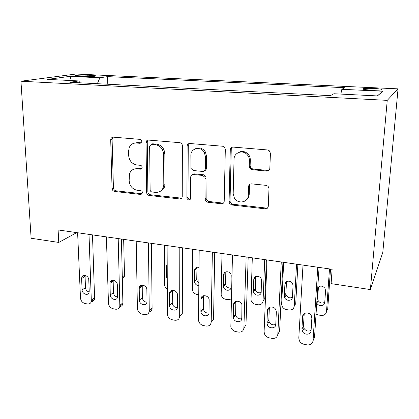 <?xml version="1.0" encoding="UTF-8"?>
<svg xmlns="http://www.w3.org/2000/svg" width="419" height="419" viewBox="0 0 419 419"><rect width="100%" height="100%" fill="white"/><g stroke="black" fill="none" stroke-linecap="round" stroke-linejoin="round"><path stroke-width="0.63" d="M141.779 141.496C141.653 140.292 141.046 139.579 139.951 139.37L113.109 137.144L111.224 137.992L110.705 139.71L112.067 188.508C112.261 190.132 113.093 191.111 114.57 191.441L140.8 194.474L142.533 192.787C142.408 191.63 141.811 190.933 140.742 190.697L137.296 190.31C132.451 189.247 129.733 186.073 129.152 180.793L129.445 173.964C130.738 170.392 133.237 168.679 136.934 168.826L140.412 169.176L142.161 167.427C142.036 166.243 141.433 165.542 140.355 165.322L136.866 164.976C131.969 163.97 129.225 160.77 128.633 155.381L128.549 151.228L129.22 147.561C130.691 144.408 133.116 142.895 136.494 143.015L140.014 143.314L141.711 142.057L141.779 141.496M373.449 88.409C368.746 88.22 365.389 88.289 363.373 88.618C361.707 89.2 364.305 89.703 371.166 90.127C375.916 90.326 379.305 90.258 381.332 89.928C382.945 89.326 380.321 88.823 373.449 88.409M266.756 171.067C268.548 171.057 269.569 170.156 269.826 168.37L270.438 153.228L269.092 150.51L267.589 149.96L233.205 147.106C231.471 147.142 230.497 148.054 230.282 149.829L229.067 201.843L229.434 203.351L231.78 204.985L265.264 208.851C267.023 208.882 268.029 208.034 268.275 206.31L268.998 188.597L268.118 186.319L266.191 185.366L251.552 183.862C249.803 183.862 248.818 184.732 248.587 186.471L248.31 195.196C248.404 202.513 237.892 204.524 234.373 197.972L233.184 193.547L234.048 159.241C233.928 152.904 242.093 149.546 246.686 154.15C248.525 155.936 249.436 158.094 249.41 160.618L249.226 166.453L250.101 168.721L252.023 169.674L266.756 171.067L267.589 170.428L269.118 170.145M20.95 81.228L31.126 238.254L58.77 242.433L58.11 229.947L332.126 269.291L331.11 283.637L370.38 289.576L387.24 100.356L20.95 81.228L75.907 74.032L398.05 88.854L387.24 100.356M182.38 145.775L182.234 144.817C181.767 143.56 180.924 142.842 179.693 142.669L148.53 140.082C147.226 140.072 146.399 140.732 146.037 142.062L146.619 192.447C146.791 194.102 147.645 195.102 149.18 195.437L179.604 198.957C181.197 198.973 182.071 198.156 182.239 196.506L182.38 145.775M189.838 143.508L222.552 146.226L224.521 147.242L225.317 149.41L224.212 201.288C224.008 202.974 223.07 203.807 221.4 203.786L207.604 202.188L205.111 200.146L204.938 177.268L202.503 175.425L193.421 174.508C191.787 174.519 190.886 175.367 190.713 177.059L190.577 198.287C189.582 200.512 188.361 200.523 186.905 198.313L187.11 146.179C187.277 144.44 188.189 143.549 189.838 143.508M79.034 76.279L83.842 76.509C88.907 76.677 92.714 76.557 95.265 76.153C96.401 75.818 95.275 75.561 91.897 75.378L87.162 75.158C82.134 74.996 78.332 75.116 75.76 75.525C74.634 75.844 75.724 76.096 79.034 76.279M79.956 82.815L78.803 80.946L69.821 82.292L330.439 95.658L333.875 93.741L377.467 95.93L382.777 91.242L377.346 95.925M78.803 80.946L47.577 79.38L69.999 76.352L99.905 77.777L97.344 83.706M107.788 84.24L107.573 76.625L99.905 77.777M107.573 76.625L344.711 87.697L341.846 89.294L382.777 91.242M370.38 289.576L382.809 252.379L398.05 88.854M58.77 242.433L76.74 232.624M231.738 147.404L231.728 147.771M340.825 94.092L341.846 89.294M71.35 80.568L69.999 76.352M141.292 142.827L137.804 142.533L134.096 143.209M134.017 169.129L138.223 168.249L141.779 168.6M113.004 137.139L112.093 139.249L113.423 187.864C113.612 189.488 114.445 190.456 115.916 190.786L142.245 193.803M148.211 140.077L147.252 142.214L147.86 191.776C148.033 193.426 148.886 194.416 150.416 194.756L181.637 198.182M151.432 144.288L149.635 146.111L150.133 189.865C150.248 191.027 150.85 191.729 151.929 191.965L155.632 192.384C160.597 192.431 163.321 189.817 163.803 184.538L163.635 154.003C162.923 148.661 160.116 145.529 155.203 144.613L151.432 144.288L152.684 143.796L151.39 144.288M160.582 191.169C163.41 189.786 164.882 187.361 164.997 183.889L163.803 184.538M152.684 143.796L156.449 144.115C161.341 145.026 164.138 148.148 164.845 153.474L164.997 183.889M192.567 174.571L194.521 173.885L203.571 174.791L205.991 176.629L206.158 199.418L208.641 201.455L222.384 203.037L223.667 202.864M189.231 143.534L188.241 145.665L188.016 197.6C188.388 198.779 189.147 199.334 190.289 199.276M205.472 156.821L204.367 152.547C200.9 145.744 190.535 148.096 190.849 155.507L190.928 168.422L193.452 170.543L202.55 171.434C204.205 171.429 205.132 170.564 205.32 168.841L205.472 156.821L206.536 156.266L205.441 152.008C202.696 148.054 199.329 146.985 195.338 148.797M204.54 170.743C205.682 170.355 206.295 169.522 206.378 168.239L205.32 168.841M206.536 156.266L206.378 168.239M238.149 152.694C241.365 150.777 244.513 151.076 247.598 153.59C249.431 155.37 250.337 157.518 250.311 160.032L250.127 165.845L250.997 168.098L252.908 169.046L267.589 170.428M246.225 200.083C248.079 198.737 249.069 196.867 249.205 194.474L248.31 195.196M250.117 184.098L249.483 185.779L249.205 194.474M232.22 147.205L231.262 149.295L230.026 201.099L230.392 202.602L232.728 204.226L266.091 208.065L267.835 207.698M123.657 239.359L124.501 275.33L124.286 276.76L122.395 278.776M89.011 234.383L91.358 301.628C90.651 303.435 89.299 304.204 87.304 303.943L85.094 303.529C82.412 302.754 80.877 300.926 80.49 298.045L77.62 232.749M91.389 301.539C92.981 301.465 94.06 300.669 94.615 299.166L92.484 234.881M89.221 291.226L89.032 292.551C87.974 296.154 82.098 293.939 82.108 289.958L81.616 278.588L81.867 277.069C83.067 273.617 88.786 275.88 88.765 279.813L89.221 291.226M89.179 291.98C87.005 291.394 85.759 289.938 85.445 287.602L85.057 275.383M141.931 285.14L143.984 285.486M167.296 289.11C165.542 288.01 164.615 286.476 164.51 284.511L164.306 245.194M167.197 263.776L166.406 265.95L166.453 276.786L167.254 279.185M198.721 294.74L196.862 294.426C194.123 293.693 192.625 291.938 192.368 289.162L192.667 249.268M196.982 267.243L196.736 279.174C196.804 280.683 197.506 281.882 198.847 282.773M199.004 267.39C196.411 266.824 194.935 267.804 194.568 270.328L194.479 281.369C194.819 283.946 196.265 285.36 198.816 285.606M118.2 238.573L119.839 306.294C119.232 308.494 117.77 309.458 115.45 309.185L113.161 308.756C110.391 307.96 108.825 306.1 108.463 303.178L106.4 236.882M119.745 306.677C121.431 306.43 122.484 305.456 122.898 303.749L121.426 239.04M117.619 296.291L117.535 297.176C116.838 301.324 110.192 299.297 110.255 294.976L110.024 282.359C110.873 278.342 117.383 280.416 117.304 284.705L117.619 296.291M117.566 297.029C115.141 296.589 113.753 295.091 113.397 292.535L113.156 280.149M148.441 242.915L149.269 311.055C148.839 313.695 147.279 314.879 144.581 314.611L142.214 314.166C139.349 313.349 137.746 311.453 137.411 308.489L136.212 241.161M149.112 311.956C150.887 311.511 151.888 310.338 152.107 308.421L151.411 243.345M147.011 301.533L147.001 301.9C146.802 306.619 139.27 304.885 139.391 300.172L139.218 287.911C139.574 283.291 146.985 285.072 146.854 289.77L147.011 301.533M146.959 302.214C144.272 301.958 142.727 300.433 142.319 297.642L142.23 285.114M179.803 247.419L179.683 316.24C179.379 319.163 177.735 320.493 174.749 320.226L172.298 319.77C169.339 318.927 167.705 317.005 167.391 313.999L167.123 245.597M179.683 316.24L182.296 313.512L182.49 247.807M177.467 306.959C177.64 312.04 169.449 310.605 169.569 305.603L169.533 293.651C169.307 288.628 177.394 289.765 177.467 294.798L177.467 306.959M177.42 307.546C174.482 307.525 172.764 306.001 172.267 302.979L172.335 290.304M231.351 299.004L228.083 299.705L225.731 299.307C223.196 298.689 221.677 297.118 221.174 294.599L221.981 253.474M225.846 271.831L225.511 284.318C226.349 287.167 228.156 288.345 230.927 287.853M231 287.23L231.22 275.257C230.607 270.842 223.557 270.496 223.673 274.854L223.468 286.596C223.877 291.032 231.073 291.666 231 287.23M212.349 252.091L211.202 322.022C210.841 324.987 209.107 326.333 206.012 326.05L203.472 325.579C200.727 324.856 199.072 323.133 198.501 320.399L199.187 250.201M211.202 322.022L213.559 319.189L214.727 252.437M209.034 312.59C209.16 317.393 201.377 316.581 200.884 311.767L200.984 299.04C200.811 294.311 208.437 294.803 209.144 299.606L209.034 312.59M209.002 313.024C206.09 313.344 204.205 312.014 203.335 309.033L203.514 295.735M264.724 259.612L263.064 300.926C262.65 303.707 260.964 304.99 257.999 304.765L255.569 304.356C253.238 303.822 251.719 302.439 251.028 300.193L252.301 257.832M266.374 259.848L264.798 298.48L263.064 300.926M255.669 276.624L255.307 289.613C256.496 292.368 258.444 293.342 261.152 292.535M261.194 292.116L261.446 279.41C260.319 275.293 253.699 275.419 253.767 279.536L253.495 291.975C254.412 296.165 261.226 296.312 261.194 292.116M248.048 196.961L248.006 198.276M246.142 256.947L243.889 328.019C243.465 331.031 241.648 332.387 238.432 332.089L235.792 331.597C233.263 330.979 231.607 329.449 230.832 327.003L232.472 254.982M243.889 328.019L245.974 325.071L248.189 257.24M249.551 184.454L249.52 185.402M250.651 167.668L250.353 168.962M241.779 318.424C241.847 322.981 234.462 322.693 233.43 318.131L233.603 304.634C233.493 300.166 240.674 300.135 241.936 304.634L241.779 318.424M241.763 318.655C238.893 319.315 236.845 318.194 235.614 315.287L235.839 301.418M296.537 264.18L294.248 306.116C293.782 308.939 292.012 310.233 288.942 309.997L286.423 309.573C284.281 309.117 282.788 307.897 281.95 305.922L281.647 304.021L283.679 262.336M297.893 264.373L295.73 303.581L294.248 306.116M286.512 281.636L285.894 293.42L286.172 295.034C287.696 297.694 289.775 298.459 292.415 297.328M292.425 297.171L293.043 285.643L292.677 283.778C291.126 279.971 284.883 280.473 284.899 284.375L284.328 295.861L284.606 297.485C285.947 301.397 292.41 301.161 292.425 297.171M329.491 268.914L326.521 311.49L327.737 308.866L330.528 269.061M318.435 286.889L317.675 298.517L318.131 300.575C319.99 303.147 322.206 303.696 324.772 302.225M316.764 302.979L316.832 303.12C318.524 306.76 324.688 306.221 324.756 302.403L325.563 290.697L324.982 288.377C322.599 285.638 320.195 285.376 317.764 287.591M316.041 314.061L318.356 314.973L320.959 315.413C324.144 315.664 325.998 314.355 326.521 311.49M281.259 261.985L277.818 334.242C277.331 337.3 275.414 338.667 272.072 338.353L269.333 337.845C266.997 337.305 265.368 335.954 264.441 333.796L264.096 331.722L267.05 259.948M277.818 334.242L279.604 331.178L282.945 262.231M275.765 324.484C275.775 328.826 268.747 328.957 267.259 324.678L266.94 322.913L267.469 310.437C267.422 306.189 274.215 305.75 275.927 309.924L276.346 311.956L275.765 324.484M275.765 324.437C272.942 325.448 270.737 324.542 269.145 321.719L268.836 319.964L269.38 307.384M317.78 267.233L313.051 340.705C312.495 343.81 310.479 345.193 307.001 344.863L304.157 344.334C301.994 343.858 300.402 342.669 299.376 340.767L298.794 338.091L303 265.107M313.051 340.705L314.522 337.52L319.074 267.416M311.066 330.78C311.013 334.938 304.288 335.399 302.418 331.408L301.9 329.145L302.644 316.46C302.659 312.401 309.138 311.652 311.217 315.502L311.872 318.042L311.066 330.78M311.092 330.361C308.316 331.759 305.949 331.083 303.99 328.323L303.476 326.082L304.215 313.648M87.22 76.593L87.162 75.158M91.934 76.488L91.897 75.378M137.804 142.533L136.494 143.015M141.69 168.595L140.412 169.176M138.223 168.249L136.934 168.826M142.062 193.793L140.8 194.474M115.916 190.786L114.57 191.441M113.423 187.864L112.067 188.508M112.093 139.249L110.705 139.71M141.276 142.842L140.014 143.314M180.736 198.245L179.604 198.957M150.416 194.756L149.18 195.437M147.86 191.776L146.619 192.447M147.252 142.214L145.98 142.696M164.856 153.873L163.646 154.407M156.449 144.115L155.203 144.613M222.384 203.037L221.4 203.786M208.641 201.455L207.604 202.188M205.98 198.37L204.933 199.093M206.253 177.897L205.195 178.541M203.571 174.791L202.503 175.425M194.521 173.885L193.421 174.508M187.969 197.15L186.858 197.862M188.241 145.665L187.11 146.179M252.908 169.046L252.023 169.674M250.127 165.845L249.226 166.453M250.311 160.032L249.41 160.618M249.483 185.779L248.587 186.471M266.091 208.065L265.264 208.851M232.728 204.226L231.78 204.985M230.026 201.099L229.067 201.843M231.262 149.295L230.282 149.829M122.353 276.943L124.501 275.33M94.825 297.631L91.562 300.077M82.108 289.958L85.445 287.602M81.616 278.588L84.978 276.32M167.244 276.1L166.453 276.786M167.202 265.29L166.406 265.95M196.736 279.122L194.479 281.322M196.836 268.218L194.568 270.328M122.982 302.743L119.923 305.278M110.255 294.976L113.397 292.535M109.904 283.438L113.067 281.086M152.123 308.033L149.279 310.662M139.391 300.172L142.319 297.642M139.192 288.455L142.141 286.015M169.564 305.551L172.267 302.927M169.533 293.651L172.246 291.121M225.474 283.731L223.432 286.004M225.726 272.669L223.673 274.854M200.842 311.128L203.294 308.4M200.984 299.04L203.445 296.416M255.181 288.497L253.364 290.849M255.585 277.268L253.767 279.536M233.278 316.911L235.462 314.077M233.603 304.634L235.797 301.905M285.894 293.42L284.328 295.861M286.47 282.029L284.899 284.375M317.675 298.517L316.963 299.899M318.43 286.952L317.717 288.282M266.94 322.913L268.836 319.964M267.469 310.437L269.37 307.598M301.9 329.145L303.476 326.082M302.644 316.46L304.11 313.721M363.325 89.268L363.373 88.618M75.781 75.965L75.76 75.525M112.611 137.537L111.224 137.992M147.31 141.58L146.037 142.062M164.845 153.474L163.635 154.003M206.158 199.418L205.111 200.146M205.991 176.629L204.938 177.268M188.016 197.6L186.905 198.313M205.441 152.008L204.367 152.547M250.997 168.098L250.101 168.721M247.598 153.59L246.686 154.15M230.392 202.602L229.434 203.351M122.385 278.195L124.286 276.76M94.615 299.166L91.358 301.628M81.867 277.069L84.46 275.33M167.197 264.818L166.437 265.447M196.736 279.174L194.479 281.369M122.898 303.749L119.839 306.294M110.024 282.359L113.025 280.138M152.107 308.421L149.269 311.055M139.218 287.911L142.167 285.475M169.569 305.603L172.267 302.979M225.511 284.318L223.468 286.596M200.884 311.767L203.335 309.033M255.307 289.613L253.495 291.975M233.43 318.131L235.614 315.287M286.172 295.034L284.606 297.485M318.131 300.575L316.832 303.12M267.259 324.678L269.145 321.719M302.418 331.408L303.99 328.323"/></g></svg>
